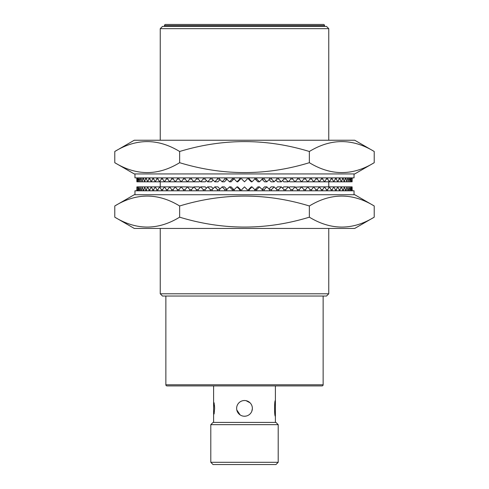 <?xml version="1.0" encoding="UTF-8"?>
<svg xmlns="http://www.w3.org/2000/svg" width="489" height="489" viewBox="0 0 489 489"><rect width="100%" height="100%" fill="white"/><g stroke="black" fill="none" stroke-linecap="round" stroke-linejoin="round"><path stroke-width="0.73" d="M324.543 26.418L324.543 25.575A1.125 1.125 0 0 0 323.418 24.45L165.582 24.45A1.125 1.125 0 0 0 164.457 25.575L164.457 26.418M210.796 424.666L213.045 422.423L275.955 422.423L278.204 424.666L210.796 424.666L210.796 462.301L278.204 462.301L275.955 464.55L213.045 464.55L210.796 462.301M165.863 296.034L165.863 384.788A1.125 1.125 0 0 0 166.981 385.913L322.019 385.913A1.125 1.125 0 0 0 323.137 384.788L323.137 296.034M162.489 26.418L326.511 26.418L328.755 28.662L160.245 28.662L162.489 26.418M251.78 411.353L252.361 408.627M213.607 422.423L213.607 385.913M214.103 413.981L214.622 408.376L214.103 402.783M278.204 424.666L278.204 462.301M244.5 416.243A7.867 7.867 0 0 0 252.367 408.376A7.867 7.867 0 0 0 244.5 400.515A7.867 7.867 0 0 0 236.633 408.376A7.867 7.867 0 0 0 244.5 416.243L246.04 416.09M250.062 402.82L246.04 400.668M236.786 409.923L240.123 414.91M275.393 422.423L275.393 416.243L274.891 413.951M275.393 400.515C274.292 400.026 274.292 416.732 275.393 416.243L275.393 385.913M328.755 293.791L326.511 296.034L162.489 296.034L160.245 293.791L328.755 293.791L328.755 228.43M328.755 186.865L328.755 181.81M328.755 140.239L328.755 28.662M160.245 293.791L160.245 228.43M160.245 186.865L160.245 181.81M160.245 140.239L160.245 28.662M214.469 405.369L214.622 408.382M134.964 194.726L134.964 190.796L354.036 190.796L354.036 194.726M134.267 228.43L354.733 228.43L374.219 217.177C352.655 230.362 331.035 230.362 309.36 217.177C266.248 230.362 223.008 230.362 179.64 217.177C158.069 230.362 136.449 230.362 114.781 217.177L134.267 228.43M374.219 205.979C352.551 192.794 330.931 192.794 309.36 205.979C266.248 192.8 223.008 192.8 179.64 205.979C157.965 192.794 136.345 192.794 114.781 205.979L134.267 194.726L354.733 194.726L374.219 205.979L374.219 217.177M114.781 205.979L114.781 217.177M179.64 205.979L179.64 217.177M309.36 205.979L309.36 217.177M241.694 190.796L241.694 189.671L244.5 186.865L247.306 189.671L247.306 190.796M240.576 189.671L239.793 189.671L236.988 186.865L237.77 186.865L240.576 189.671L240.576 190.796M239.793 189.671L239.793 190.796M236.988 186.865L234.188 189.671L234.188 190.796M233.858 189.671L232.293 189.671L229.512 186.865L231.077 186.865L233.858 189.671L233.858 190.796M232.293 189.671L232.293 190.796M229.512 186.865L226.731 189.671L226.731 190.796M226.731 189.671L224.861 189.671L224.861 190.796M224.861 189.671L222.11 186.865L224.445 186.865L226.963 189.439M222.11 186.865L219.365 189.671L219.365 190.796M219.365 189.671L217.519 189.671L217.519 190.796M217.519 189.671L214.818 186.865L217.917 186.865L219.995 189.029M214.818 186.865L212.122 189.671L212.122 190.796M212.122 189.671L210.313 189.671L210.313 190.796M210.313 189.671L207.672 186.865L211.511 186.865L213.149 188.601M207.672 186.865L205.032 189.671L205.032 190.796M205.032 189.671L203.271 189.671L203.271 190.796M203.271 189.671L200.704 186.865L205.27 186.865L206.456 188.161M200.704 186.865L198.137 189.671L198.137 190.796M198.137 189.671L196.425 189.671L196.425 190.796M196.425 189.671L193.95 186.865L199.219 186.865L199.952 187.69M193.95 186.865L191.468 189.671L191.468 190.796M191.468 189.671L189.818 189.671L189.818 190.796M189.818 189.671L187.44 186.865L193.662 187.183M185.056 189.671L183.479 189.671L181.205 186.865L187.44 186.865L185.056 189.671L185.056 190.796M183.479 189.671L183.479 190.796M178.937 189.671L177.434 189.671L175.282 186.865L181.205 186.865L178.937 189.671L178.937 190.796M177.434 189.671L177.434 190.796M173.13 189.671L171.718 189.671L169.701 186.865L175.282 186.865L173.13 189.671L173.13 190.796M171.718 189.671L171.718 190.796M167.678 189.671L166.358 189.671L164.475 186.865L169.701 186.865L167.678 189.671L167.678 190.796M166.358 189.671L166.358 190.796M162.599 189.671L161.376 189.671L159.646 186.865L164.475 186.865L162.599 189.671L162.599 190.796M161.376 189.671L161.376 190.796M157.916 189.671L156.798 189.671L155.227 186.865L159.646 186.865L157.916 189.671L157.916 190.796M156.798 189.671L156.798 190.796M153.656 189.671L152.647 189.671L151.248 186.865L155.227 186.865L153.656 189.671L153.656 190.796M152.647 189.671L152.647 190.796M149.842 189.671L148.949 189.671L147.715 186.865L151.248 186.865L149.842 189.671L149.842 190.796M148.949 189.671L148.949 190.796M146.486 189.671L145.71 189.671L144.658 186.865L147.715 186.865L146.486 189.671L146.486 190.796M145.71 189.671L145.71 190.796M143.607 189.671L142.959 189.671L142.091 186.865L144.658 186.865L143.607 190.796M142.959 189.671L142.959 190.796M141.223 189.671L140.698 189.671L140.019 186.865L142.091 186.865L141.223 190.796M140.698 189.671L140.698 190.796M139.341 189.671L138.943 189.671L138.454 186.865L140.019 186.865L139.341 190.796M138.943 189.671L138.943 190.796M137.965 189.671L137.409 186.865L138.454 186.865L137.965 190.796M137.702 189.671L137.702 190.796M137.116 189.671L137.116 190.796M136.981 189.671L136.981 190.796M136.883 186.865L136.786 190.796M352.019 190.796L352.117 186.865L352.214 190.796M352.019 189.671L351.884 190.796M351.884 189.671L351.591 186.865L351.298 190.796M351.298 189.671L351.035 190.796M351.035 189.671L350.546 186.865L350.057 190.796M350.057 189.671L349.659 189.671L349.659 190.796M349.659 189.671L348.981 186.865L348.302 190.796M348.302 189.671L347.777 189.671L347.777 190.796M347.777 189.671L346.909 186.865L346.041 190.796M346.041 189.671L345.393 189.671L345.393 190.796M345.393 189.671L344.342 186.865L343.29 190.796M343.29 189.671L342.514 189.671L342.514 190.796M342.514 189.671L341.285 186.865L340.051 189.671L340.051 190.796M340.051 189.671L339.158 189.671L339.158 190.796M339.158 189.671L337.752 186.865L336.353 189.671L336.353 190.796M336.353 189.671L335.344 189.671L335.344 190.796M335.344 189.671L333.773 186.865L332.202 189.671L332.202 190.796M332.202 189.671L331.084 189.671L331.084 190.796M331.084 189.671L329.354 186.865L327.624 189.671L327.624 190.796M327.624 189.671L326.401 189.671L326.401 190.796M326.401 189.671L324.525 186.865L322.642 189.671L322.642 190.796M322.642 189.671L321.322 189.671L321.322 190.796M321.322 189.671L319.299 186.865L317.282 189.671L317.282 190.796M317.282 189.671L315.87 189.671L315.87 190.796M315.87 189.671L313.718 186.865L311.566 189.671L311.566 190.796M311.566 189.671L310.063 189.671L310.063 190.796M310.063 189.671L307.795 186.865L305.521 189.671L305.521 190.796M305.521 189.671L303.944 189.671L303.944 190.796M295.338 187.183L301.56 186.865L299.182 189.671L299.182 190.796M299.182 189.671L297.532 189.671L297.532 190.796M303.944 189.671L301.56 186.865L352.117 186.865M289.048 187.69L289.781 186.865L295.05 186.865L292.575 189.671L292.575 190.796M292.575 189.671L290.863 189.671L290.863 190.796M297.532 189.671L295.05 186.865M282.544 188.161L283.73 186.865L288.296 186.865L285.729 189.671L285.729 190.796M285.729 189.671L283.968 189.671L283.968 190.796M290.863 189.671L288.296 186.865M275.851 188.601L277.489 186.865L281.328 186.865L278.687 189.671L278.687 190.796M278.687 189.671L276.878 189.671L276.878 190.796M283.968 189.671L281.328 186.865M269.005 189.029L271.083 186.865L274.182 186.865L271.481 189.671L271.481 190.796M271.481 189.671L269.635 189.671L269.635 190.796M276.878 189.671L274.182 186.865M262.037 189.439L264.555 186.865L266.89 186.865L264.139 189.671L264.139 190.796M264.139 189.671L262.269 189.671L262.269 190.796M269.635 189.671L266.89 186.865M262.269 189.671L259.488 186.865L256.707 189.671L255.142 189.671L255.142 190.796M255.142 189.671L257.923 186.865L259.488 186.865M256.707 189.671L256.707 190.796M249.207 190.796L249.207 189.671L252.012 186.865L254.812 189.671L254.812 190.796M249.207 189.671L248.424 189.671L248.424 190.796M248.424 189.671L251.23 186.865L252.012 186.865M354.036 173.943L354.036 177.874L134.964 177.874L134.964 173.943M374.219 162.696L354.733 173.943L134.267 173.943L114.781 162.696L114.781 151.492L134.267 140.239L354.733 140.239L374.219 151.492L374.219 162.696C352.655 175.875 331.035 175.875 309.36 162.696C266.248 175.875 223.008 175.875 179.64 162.696L179.64 151.492C223.008 138.314 266.248 138.314 309.36 151.492C330.931 138.314 352.551 138.314 374.219 151.492M309.36 162.696L309.36 151.492M114.781 151.492C136.345 138.314 157.965 138.314 179.64 151.492M179.64 162.696C158.069 175.875 136.449 175.875 114.781 162.696M136.981 177.874L136.883 181.81L136.786 177.874M136.981 178.998L137.116 177.874M137.116 178.998L137.409 181.81L137.702 177.874M137.702 178.998L137.965 177.874M137.965 178.998L138.454 181.81L138.943 177.874M138.943 178.998L139.341 178.998L139.341 177.874M139.341 178.998L140.019 181.81L140.698 177.874M140.698 178.998L141.223 178.998L141.223 177.874M141.223 178.998L142.091 181.81L142.959 177.874M142.959 178.998L143.607 178.998L143.607 177.874M143.607 178.998L144.658 181.81L145.71 177.874M145.71 178.998L146.486 178.998L146.486 177.874M146.486 178.998L147.715 181.81L148.949 178.998L148.949 177.874M148.949 178.998L149.842 178.998L149.842 177.874M149.842 178.998L151.248 181.81L152.647 178.998L152.647 177.874M152.647 178.998L153.656 178.998L153.656 177.874M153.656 178.998L155.227 181.81L156.798 178.998L156.798 177.874M156.798 178.998L157.916 178.998L157.916 177.874M157.916 178.998L159.646 181.81L161.376 178.998L161.376 177.874M161.376 178.998L162.599 178.998L162.599 177.874M162.599 178.998L164.475 181.81L166.358 178.998L166.358 177.874M166.358 178.998L167.678 178.998L167.678 177.874M167.678 178.998L169.701 181.81L171.718 178.998L171.718 177.874M171.718 178.998L173.13 178.998L173.13 177.874M173.13 178.998L175.282 181.81L177.434 178.998L177.434 177.874M177.434 178.998L178.937 178.998L178.937 177.874M178.937 178.998L181.205 181.81L183.479 178.998L183.479 177.874M183.479 178.998L185.056 178.998L185.056 177.874M193.662 181.486L193.393 181.81L187.44 181.81L189.818 178.998L189.818 177.874M189.818 178.998L191.468 178.998L191.468 177.874M185.056 178.998L187.44 181.81L136.883 181.81M199.952 180.985L199.219 181.81L193.95 181.81L196.425 178.998L196.425 177.874M196.425 178.998L198.137 178.998L198.137 177.874M191.468 178.998L193.95 181.81M206.456 180.514L205.27 181.81L200.704 181.81L203.271 178.998L203.271 177.874M203.271 178.998L205.032 178.998L205.032 177.874M198.137 178.998L200.704 181.81M213.149 180.068L211.511 181.81L207.672 181.81L210.313 178.998L210.313 177.874M210.313 178.998L212.122 178.998L212.122 177.874M205.032 178.998L207.672 181.81M219.995 179.646L217.917 181.81L214.818 181.81L217.519 178.998L217.519 177.874M217.519 178.998L219.365 178.998L219.365 177.874M212.122 178.998L214.818 181.81M226.963 179.237L224.445 181.81L222.11 181.81L224.861 178.998L224.861 177.874M224.861 178.998L226.731 178.998L226.731 177.874M219.365 178.998L222.11 181.81M226.731 178.998L229.512 181.81L232.293 178.998L233.858 178.998L233.858 177.874M233.858 178.998L231.077 181.81L229.512 181.81M232.293 178.998L232.293 177.874M239.793 177.874L239.793 178.998L236.988 181.81L234.188 178.998L234.188 177.874M239.793 178.998L240.576 178.998L240.576 177.874M240.576 178.998L237.77 181.81L236.988 181.81M247.306 177.874L247.306 178.998L244.5 181.81L241.694 178.998L241.694 177.874M248.424 178.998L249.207 178.998L252.012 181.81L251.23 181.81L248.424 178.998L248.424 177.874M249.207 178.998L249.207 177.874M252.012 181.81L254.812 178.998L254.812 177.874M255.142 178.998L256.707 178.998L259.488 181.81L257.923 181.81L255.142 178.998L255.142 177.874M256.707 178.998L256.707 177.874M259.488 181.81L262.269 178.998L262.269 177.874M262.269 178.998L264.139 178.998L264.139 177.874M264.139 178.998L266.89 181.81L264.555 181.81L262.037 179.237M266.89 181.81L269.635 178.998L269.635 177.874M269.635 178.998L271.481 178.998L271.481 177.874M271.481 178.998L274.182 181.81L271.083 181.81L269.005 179.646M274.182 181.81L276.878 178.998L276.878 177.874M276.878 178.998L278.687 178.998L278.687 177.874M278.687 178.998L281.328 181.81L277.489 181.81L275.851 180.068M281.328 181.81L283.968 178.998L283.968 177.874M283.968 178.998L285.729 178.998L285.729 177.874M285.729 178.998L288.296 181.81L283.73 181.81L282.544 180.514M288.296 181.81L290.863 178.998L290.863 177.874M290.863 178.998L292.575 178.998L292.575 177.874M292.575 178.998L295.05 181.81L289.781 181.81L289.048 180.985M295.05 181.81L297.532 178.998L297.532 177.874M297.532 178.998L299.182 178.998L299.182 177.874M299.182 178.998L301.56 181.81L295.607 181.81L295.338 181.486M303.944 178.998L305.521 178.998L307.795 181.81L301.56 181.81L303.944 178.998L303.944 177.874M305.521 178.998L305.521 177.874M310.063 178.998L311.566 178.998L313.718 181.81L307.795 181.81L310.063 178.998L310.063 177.874M311.566 178.998L311.566 177.874M315.87 178.998L317.282 178.998L319.299 181.81L313.718 181.81L315.87 178.998L315.87 177.874M317.282 178.998L317.282 177.874M321.322 178.998L322.642 178.998L324.525 181.81L319.299 181.81L321.322 178.998L321.322 177.874M322.642 178.998L322.642 177.874M326.401 178.998L327.624 178.998L329.354 181.81L324.525 181.81L326.401 178.998L326.401 177.874M327.624 178.998L327.624 177.874M331.084 178.998L332.202 178.998L333.773 181.81L329.354 181.81L331.084 178.998L331.084 177.874M332.202 178.998L332.202 177.874M335.344 178.998L336.353 178.998L337.752 181.81L333.773 181.81L335.344 178.998L335.344 177.874M336.353 178.998L336.353 177.874M339.158 178.998L340.051 178.998L341.285 181.81L337.752 181.81L339.158 178.998L339.158 177.874M340.051 178.998L340.051 177.874M342.514 178.998L343.29 178.998L344.342 181.81L341.285 181.81L342.514 178.998L342.514 177.874M343.29 178.998L343.29 177.874M345.393 178.998L346.041 178.998L346.909 181.81L344.342 181.81L345.393 177.874M346.041 178.998L346.041 177.874M347.777 178.998L348.302 178.998L348.981 181.81L346.909 181.81L347.777 177.874M348.302 178.998L348.302 177.874M349.659 178.998L350.057 178.998L350.546 181.81L348.981 181.81L349.659 177.874M350.057 178.998L350.057 177.874M351.035 178.998L351.591 181.81L350.546 181.81L351.035 177.874M351.298 178.998L351.298 177.874M351.884 178.998L351.884 177.874M352.019 178.998L352.019 177.874M352.117 181.81L352.214 177.874M324.543 25.575L164.457 25.575M165.863 384.788L323.137 384.788"/></g></svg>
